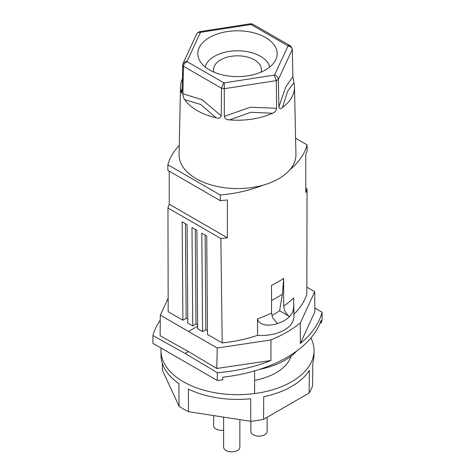 <?xml version="1.0" encoding="UTF-8"?>
<svg xmlns="http://www.w3.org/2000/svg" width="475" height="475" viewBox="0 0 475 475"><rect width="100%" height="100%" fill="white"/><g stroke="black" fill="none" stroke-linecap="round" stroke-linejoin="round"><path stroke-width="0.71" d="M182.186 88.439L181.046 91.841A57 32.906 180 0 1 180.506 86.895L179.063 154.405A58.443 33.743 0 0 0 229.478 188.248A58.443 33.743 0 0 0 263.382 185.078A104.363 60.254 0 0 1 220.281 195.029L220.352 200.705A104.363 60.254 -0 0 0 227.377 199.916L227.377 237.791A104.363 60.254 -0 0 1 220.851 238.527L222.199 342.926A104.363 60.254 -0 0 0 257.515 335.332L257.515 318.862A104.363 60.254 -0 0 0 271.522 313.078L271.522 285.398A104.363 60.254 -0 0 0 283.658 278.392L283.658 306.072L284.466 310.021C285.659 312.936 287.387 315.109 289.655 316.54A32.466 18.745 180 0 1 277.519 323.546C271.35 325.874 259.255 326.58 257.515 318.862M179.253 145.368A104.363 60.254 0 0 0 167.859 164.766L220.281 195.029M271.842 315.501A98.663 56.964 -0 0 0 279.615 310.745L282.411 294.114L283.658 278.392M293.912 314.224A104.363 60.254 -0 0 0 306.82 294.072L307.046 188.765L305.769 188.023M294.494 86.895A57 32.906 180 0 1 282.459 107.534L287.749 91.016L293.954 82.769A57 32.906 180 0 1 294.494 86.895L295.937 154.405A58.443 33.743 0 0 1 289.898 169.765A104.363 60.254 0 0 0 307.141 144.881L307.129 150.605A104.363 60.254 -0 0 1 305.769 154.66L305.769 192.535A104.363 60.254 -0 0 0 307.046 188.765M307.141 144.881L295.592 138.219M185.452 223.725L186.17 318.339L182.893 320.227L182.145 221.813L187.067 224.657L187.809 323.071L192.731 325.909L191.983 227.495L196.905 230.333L197.648 328.753L202.57 331.592L201.822 233.178L206.744 236.016L207.492 334.43L222.199 342.926M283.658 306.072A104.363 60.254 -0 0 0 293.675 297.985L293.912 316.724A32.466 18.745 180 0 1 257.515 335.332M293.912 304.997L293.016 311.25L291.638 314.076L289.655 316.54L279.615 310.745M186.17 318.339L187.779 319.265M182.893 320.227L168.18 311.737L167.954 207.991L220.851 238.527M220.352 200.705L167.871 170.4L167.859 164.766M205.135 235.089L205.847 329.697L202.57 331.592M271.522 313.078L272.793 318.09L277.519 323.546M195.29 229.407L196.009 324.015L192.731 325.909M169.231 171.19L169.231 204.22L227.377 237.791M205.847 329.697L207.462 330.63M196.009 324.015L197.624 324.947M169.231 204.22A104.363 60.254 -0 0 0 167.954 207.991M292.072 48.426L290.32 46.627L287.975 46.075A52.179 30.127 180 0 0 287.826 45.743L289.542 45.547L290.652 45.98L292.262 49.103L292.891 76.778L293.954 82.769M282.459 107.534C280.582 109.084 279.389 108.894 278.878 106.964L278.356 79.462C278.071 77.312 276.824 75.786 274.603 74.89A52.179 30.127 180 0 1 274.188 75.127L276.313 80.643L276.61 108.276C276.201 110.734 274.841 112.397 272.537 113.264A57 32.906 180 0 1 229.674 119.902A57 32.906 180 0 1 229.639 119.896C226.706 119.843 224.93 118.667 224.319 116.369L224.277 82.846A52.179 30.127 180 0 1 223.713 82.763L221.528 88.255L221.219 115.888C220.572 117.99 218.856 118.631 216.078 117.8A57 32.906 180 0 1 184.68 99.673L200.717 104.476L216.078 117.8M289.898 169.765A58.443 33.743 180 0 1 263.382 185.078M184.68 99.673C183.617 98.283 183.041 96.324 182.94 93.789L183.457 66.274C183.73 64.119 184.971 62.581 187.174 61.667A52.179 30.127 180 0 1 187.025 61.34L184.027 62.284L182.738 64.333L182.097 92.352L181.699 93.361L181.046 91.841M180.506 86.895A57 32.906 180 0 1 182.4 78.886M197.719 32.668L199.648 31.653L200.812 32.282A52.179 30.127 180 0 0 200.397 32.526L198.36 32.401L196.959 33.44L182.976 63.555M290.457 45.855L252.474 24.029L251.287 24.653L287.826 45.743M252.581 24.041L250.705 23.75L250.723 24.563A52.179 30.127 180 0 1 251.287 24.653M247.766 75.828A39.668 22.901 0 0 0 275.832 59.601A39.668 22.901 0 0 0 237.5 30.804A39.668 22.901 0 0 0 227.234 31.588A39.668 22.901 0 0 0 199.167 59.601A39.668 22.901 0 0 0 247.766 75.828M269.764 67.028A32.573 18.81 0 0 0 229.069 51.443A32.573 18.81 0 0 0 205.236 67.028M260.977 72.164A23.887 13.793 0 0 0 261.387 69.611A23.887 13.793 0 0 0 246.644 56.869A23.887 13.793 0 0 0 220.608 59.862A23.887 13.793 0 0 0 213.613 69.611A23.887 13.793 0 0 0 214.023 72.164M229.639 119.896L250.966 112.248L272.537 113.264M161.084 348.05A76.534 44.187 0 0 0 160.972 350.782A76.534 44.187 0 0 0 183.386 381.752A76.534 44.187 0 0 0 266.57 391.382A76.534 44.187 0 0 0 314.028 350.782A76.534 44.187 0 0 0 310.887 337.968M160.972 350.782L161.019 355.514A76.481 44.157 0 0 0 178.873 383.598L179.093 406.256A76.237 44.015 0 0 0 183.593 409.094A76.237 44.015 0 0 0 188.504 411.688L188.385 389.096A76.481 44.157 0 0 0 250.717 398.739L250.729 421.313A76.237 44.015 0 0 0 263.583 419.33L263.72 396.726A76.481 44.157 0 0 0 309.35 370.381L309.136 393.027A76.237 44.015 0 0 0 312.58 385.605L312.829 362.876A76.481 44.157 0 0 0 313.981 355.514L314.028 350.782M162.343 363.423L162.42 370.328L179.093 406.256M309.136 393.027L263.583 419.33M250.729 421.313L188.504 411.688M291.116 356.149A54.5 31.463 180 0 1 276.04 372.762A54.5 31.463 180 0 1 254.594 380.386M152.914 335.516L152.885 343.318L217.158 380.428L217.36 372.727L185.149 353.465L152.914 335.516C154.357 330.232 156.797 325.096 160.253 320.103M270.934 360.489L216.76 368.469L217.247 348.038L270.934 339.928L270.934 360.489C254.766 367.027 236.906 371.106 217.36 372.727M314.818 307.931L322.086 312.265C318.992 323.718 311.737 334.133 300.331 343.514L314.848 311.838L314.717 291.763L300.331 322.958C292.161 329.573 282.364 335.231 270.934 339.928M320.316 322.596L321.136 323.053L321.136 320.399A125.234 72.301 180 0 1 222.739 377.209L222.739 379.858A125.234 72.301 180 0 1 217.158 380.428M216.76 368.469L188.468 351.553L160.152 335.783L160.283 315.151L217.247 348.038M314.717 291.763L306.832 287.137M188.771 331.307L197.63 326.188M185.149 353.465L188.468 351.553M223.618 430.249A8.117 4.685 180 0 1 214.73 428.028A8.117 4.685 180 0 1 213.637 425.689L213.637 415.577M322.086 312.265L322.115 319.829A125.234 72.301 180 0 1 321.136 323.053M300.331 343.514L300.331 322.958M254.594 393.579L254.594 370.886M160.283 315.151L168.15 298.306M267.122 417.287L267.122 431.448A8.117 4.685 180 0 1 263.067 435.51A8.117 4.685 180 0 1 250.889 431.448L250.889 421.301M239.857 419.633L239.857 447.189A8.117 4.685 180 0 1 235.796 451.25A8.117 4.685 180 0 1 223.618 447.189L223.618 417.121M259.303 369.443A67.254 38.831 -0 0 0 297.023 350.787M271.522 300.497A102.6 59.238 -0 0 0 282.411 294.114M292.291 49.442L278.356 79.462A56.353 32.538 180 0 1 276.313 80.643L224.313 88.688A56.353 32.538 180 0 1 221.528 88.255L183.457 66.274A56.353 32.538 180 0 1 182.709 64.665M182.94 93.789L202.154 99.726L221.219 115.888M200.397 32.526L187.025 61.34M187.174 61.667L223.713 82.763M224.277 82.846L274.188 75.127M287.975 46.075L274.603 74.89M250.723 24.563L200.812 32.282M224.319 116.369L250.438 107.196L276.61 108.276M278.878 106.964L285.784 86.788L292.891 76.778M250.705 23.75L199.553 31.665"/></g></svg>

